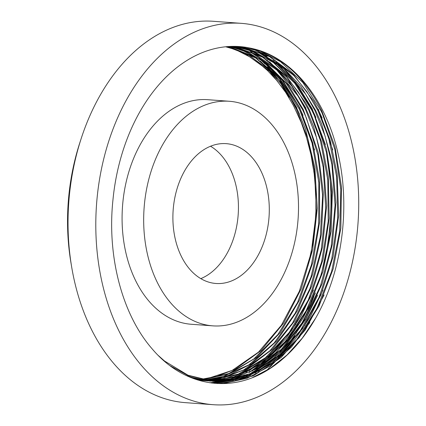 <?xml version="1.0" encoding="UTF-8"?>
<svg xmlns="http://www.w3.org/2000/svg" width="426" height="426" viewBox="0 0 426 426"><rect width="100%" height="100%" fill="white"/><g stroke="black" fill="none" stroke-linecap="round" stroke-linejoin="round"><path stroke-width="0.64" d="M201.248 379.497L206.535 378.89L234.832 369.518L261.085 350.545L283.657 323.036L301.219 288.759L312.641 249.753L317.295 208.458L314.835 167.391L305.495 129.051L297.172 109.184L284.217 87.516L268.726 69.726L248.859 55.108L227.175 46.636M226.733 46.674L244.668 53.239L269.557 71.28L290.292 97.916L296.363 109.109L307.609 138.125L314.452 170.187L316.369 211.365L311.252 252.591L299.329 291.315L281.4 325.203L258.497 352.116L232.058 370.482L216.562 376.462L200.768 379.385M202.68 379.816L229.47 373.671L256.505 357.483L280.372 332.434L299.563 299.989L312.966 262.192L319.697 221.323L319.431 179.905L312.743 142.779L300.266 109.397L298.269 105.472L278.695 77.042L254.647 56.871L228.682 46.525M228.368 46.546L255.659 57.973L279.451 78.73L299.441 109.354L312.061 143.115L318.856 182.77L318.653 224.225L311.39 264.951L297.577 302.46L277.981 334.41L253.864 358.91L228.778 373.533L202.371 379.752M204.278 380.146L228.421 375.423L251.649 363.639L276.628 341.114L297.396 310.746L312.636 274.328L321.486 234.14L323.334 192.621L318.153 152.327L303.333 109.636L288.269 85.083L265.419 62.281L239.108 48.655L230.317 46.434M229.854 46.455L248.709 52.686L266.378 63.533L286.283 83.549L302.535 109.567L306.459 118.109L317.924 155.053L322.642 195.507L320.251 237.016L310.959 277.028L295.261 313.062L274.168 342.962L248.928 364.821L221.105 377.383L203.83 380.056M199.464 380.312L200.827 380.375M200.918 380.381L202.105 380.418M202.765 380.429L203.846 380.439M204.166 380.439L205.407 380.429M205.779 380.418L218.346 379.151L246.526 368.889L272.518 349.107L294.691 320.916L311.752 286.128L322.588 246.824L326.62 205.444L323.536 164.516L313.6 126.543L306.427 109.86L292.577 86.973L275.888 68.495L254.807 54.043L231.877 46.381M305.618 109.796L316.369 137.151L323.196 167.301L325.736 208.351L321.241 249.673L309.899 288.716L292.47 323.126L269.951 350.731L243.768 369.917L224.763 377.431L205.337 380.343M204.959 380.354L203.74 380.375M203.426 380.375L202.35 380.375M201.727 380.365L200.598 380.343M200.47 380.338L199.256 380.29M201.115 380.445L203.506 380.583M204.262 380.615L205.295 380.642M205.62 380.647L206.876 380.658M207.212 380.658L224.332 378.778L241.212 373.304L268.034 356.274L291.538 330.507L310.256 297.492L323.094 259.327L329.213 218.309L328.318 176.966L321.534 141.778L309.516 110.078L306.001 103.332L285.974 75.578L261.596 56.211L233.315 46.359M233.075 46.365L235.53 46.791L262.629 57.249L286.762 77.212L298.567 92.421L308.696 110.036L320.384 140.447L327.786 179.82L328.217 221.216L321.566 262.107L308.307 300L289.179 332.525L265.409 357.76L238.4 374.065L209.826 380.535L206.967 380.615M206.631 380.62L205.401 380.615M205.087 380.61L204.075 380.594M203.372 380.567L200.311 380.397M231.387 46.397L251.558 52.776L276.746 69.992L297.912 95.919L305.612 109.796M197.174 379.854L205.508 380.78M207.446 380.865L208.66 380.897M208.916 380.903L236.659 376.451L263.257 362.68L287.917 339.389L308.248 308.408L322.945 271.554L331.194 231.148L332.413 189.634L326.614 149.569L312.588 110.318L295.671 83.395L272.454 61.365L245.909 48.607L234.987 46.37M234.518 46.365L254.583 51.871L273.433 62.553L294.606 83.054L311.795 110.249L314.388 115.755L326.422 152.274L331.763 192.515L330.001 234.028L321.31 274.28L306.145 310.762L285.489 341.29L260.552 363.916L232.894 377.351L208.303 380.817M208 380.812L206.695 380.78M206.344 380.769L205.321 380.727M204.304 380.668L203.394 380.604M194.075 378.799L207.292 380.897L195.332 379.241M210.172 381.057L230.152 379.332L258.204 368.186L283.918 347.6L305.687 318.744L322.232 283.466L332.482 243.874L335.89 202.43L332.179 161.667L321.657 124.072L315.687 110.542L300.921 86.441L283.024 67.329L260.744 53.143L236.622 46.413M235.967 46.391L258.433 52.393L283.902 68.767L305.485 93.976L314.867 110.478L325.113 136.182L331.881 164.431L335.054 205.337L331.183 246.734L320.421 286.08L303.498 320.996L281.378 349.277L255.456 369.267L232.974 378.389L209.933 381.03M186.46 375.631L195.955 378.746L210.369 381.132L231.813 379.822L252.948 372.862L279.536 355.002L302.673 328.521L320.9 294.962L333.175 256.441L338.675 215.29L337.147 174.048L330.315 140.793L318.77 110.76L313.685 101.244L293.216 74.177L268.518 55.625L253.401 49.464L237.713 46.455M238.656 46.546L242.287 47.036L269.573 56.605L294.031 75.759L306.96 91.824L317.95 110.712L328.648 137.811L336.662 176.881L337.722 218.203L331.689 259.237L318.994 297.497L300.341 330.587L276.932 356.541L250.142 373.682L221.637 381.062L209.565 381.078L189.123 376.84M239.13 46.541L260.403 51.211L280.462 61.653L302.923 82.58L321.05 110.925M158.344 355.55L164.532 361.019L188.052 375.237L213.458 381.371L218.847 381.589L247.506 376.579L274.845 361.647L299.174 337.605L319.053 306.017L333.207 268.753L340.843 228.144L341.434 186.663L335.017 146.848L321.843 111C304.675 77.117 281.629 56.333 252.693 48.655A167.903 115.105 94.2 0 0 239.577 46.572A167.903 115.105 94.2 0 0 112.917 200.273C106.958 256.777 122.337 314.75 152.103 348.809C182.855 385.28 228.219 393.89 266.676 370.673A170.304 116.751 -85.8 0 0 316.529 316.593M252.426 377.617L270.281 368.245L287.039 354.964L302.279 338.116L315.645 318.163M222.894 383.608L247.08 378.288L270.26 365.923L291.48 347.068L309.819 322.546M223.751 383.586L253.395 375.801L281.155 357.531L305.234 330.006L324.101 294.962M217.43 383.528L233.176 381.361L248.699 376.147M255.046 373.101L282.044 353.399L305.154 324.814M322.099 117.949L318.052 109.141M217.926 383.549L234.444 381.121L250.701 375.375M258.22 371.536L277.72 357.632L295.356 338.968L310.581 316.22L322.881 290.117M332.738 149.904L318.302 109.168M311.885 108.673L294.52 81.174L273.114 60.417M267.118 56.328L257.283 50.96M255.19 50.018L251.505 48.516M214.31 383.309L232.623 380.466M234.726 379.875L245.2 376.094M252.549 372.58L280.399 351.743L304.01 321.497M325.347 144.579L312.146 108.699L295.932 82.655L276.101 62.505M214.416 383.32L233.549 380.306M235.839 379.646L247.586 375.184M255.829 370.94L274.19 357.765L290.931 340.411L305.559 319.378L317.626 295.229M211.722 383.038L224.64 381.408M225.705 381.185L229.784 380.189M231.84 379.609L242.612 375.679M249.194 372.5L276.815 352.004L300.309 322.28M315.874 117.39L311.997 108.907M211.935 383.065L225.29 381.361M226.419 381.116L230.812 380.008M233.054 379.348L244.593 374.907M251.777 371.238L270.808 357.803L288.104 339.889L303.12 318.009L315.421 292.886M305.703 108.236L288.29 80.615L266.777 59.858M260.313 55.502L251.138 50.524M248.885 49.507L245.323 48.047M244.476 47.728L242.761 47.11M209.746 382.772L219.56 381.589M220.12 381.488L221.877 381.137M222.59 380.982L226.541 380.013M228.98 379.316L239.375 375.492M245.839 372.393L272.853 352.659L295.969 324.021M305.964 108.247L289.605 81.984L269.541 61.77M262.448 56.695L252.267 50.95M249.806 49.81L245.882 48.181M244.977 47.84L243.118 47.174M209.954 382.798L219.875 381.589M220.455 381.478L222.308 381.105M223.07 380.935L227.26 379.891M229.875 379.124L241.43 374.704M249.114 370.78L268.471 356.951L285.99 338.43L301.139 315.879L313.403 290.01M303.04 115.329L299.542 107.783L282.071 80.115L260.515 59.321M314.564 149.963L299.792 107.805L283.269 81.297L262.97 61.003M299.521 114.141L296.448 107.554L279.046 79.95L257.549 59.198M284.77 144.494A112.592 77.186 94.2 0 0 229.353 101.276A112.592 77.186 94.2 0 0 144.11 207.904A112.592 77.186 94.2 0 0 212.83 325.858A112.592 77.186 94.2 0 0 287.641 265.467A112.592 77.186 94.2 0 0 284.77 144.494M212.83 325.858L191.237 324.266A112.592 77.186 -85.8 0 1 122.518 206.317A112.592 77.186 -85.8 0 1 207.755 99.689L229.353 101.276M181.444 256.574A70.104 48.058 -85.8 0 1 179.655 181.252A70.104 48.058 -85.8 0 1 226.233 143.653A70.104 48.058 -85.8 0 1 269.024 217.095A70.104 48.058 -85.8 0 1 215.95 283.482A70.104 48.058 -85.8 0 1 181.444 256.574M213.234 404.7L185.47 402.655A191.194 131.07 -85.8 0 1 91.366 329.271A191.194 131.07 -85.8 0 1 71.685 267.113A191.194 131.07 -85.8 0 1 81.126 138.738A191.194 131.07 -85.8 0 1 213.522 21.3L241.286 23.345A191.194 131.07 94.2 0 0 114.253 125.888A191.194 131.07 94.2 0 0 119.131 331.311A191.194 131.07 94.2 0 0 213.234 404.7A191.194 131.07 94.2 0 0 357.978 223.634A191.194 131.07 94.2 0 0 241.286 23.345M326.833 154.121A191.194 131.07 -85.8 0 1 319.905 278.631M313.893 296.533A191.194 131.07 -85.8 0 1 300.623 325.491M296.778 332.221A191.194 131.07 -85.8 0 1 296.097 333.35M294.733 335.576A191.194 131.07 -85.8 0 1 287.513 346.359M284.76 350.081A191.194 131.07 -85.8 0 1 282.624 352.834M281.719 353.974A191.194 131.07 -85.8 0 1 278.034 358.41M275.883 360.854A191.194 131.07 -85.8 0 1 273.183 363.799M272.534 364.486A191.194 131.07 -85.8 0 1 266.144 370.822M289.302 98.182A178.446 122.331 94.2 0 0 281.432 84.779M276.996 78.368A178.446 122.331 94.2 0 0 271.974 71.898M270.611 70.269A178.446 122.331 94.2 0 0 267.587 66.839M264.956 64.044A178.446 122.331 94.2 0 0 259.12 58.41M257.522 56.999A178.446 122.331 94.2 0 0 253.64 53.777M252.634 52.989A178.446 122.331 94.2 0 0 250.957 51.716M250.552 51.418A178.446 122.331 94.2 0 0 250.046 51.045M249.29 50.502A178.446 122.331 94.2 0 0 247.607 49.325M247.027 48.931A178.446 122.331 94.2 0 0 246.239 48.404M245.6 47.984A178.446 122.331 94.2 0 0 244.822 47.483M244.678 47.392A178.446 122.331 94.2 0 0 244.236 47.116M81.126 138.738L79.763 142.939A178.446 122.331 94.2 0 0 70.95 262.757L71.685 267.113M210.535 146.235A70.104 48.058 -85.8 0 1 238.171 214.821A70.104 48.058 -85.8 0 1 200.8 278.631M296.714 107.56L280.388 81.355L260.382 61.158M321.055 110.936L322.269 113.454L334.873 149.526L340.832 189.533L339.698 231.036L331.609 271.5L316.981 308.408L296.773 339.554L272.155 362.941L244.678 377.239L228.698 380.86L212.649 381.286L187.85 375.455L170.086 365.737M308.067 265.643L312.593 244.721L314.761 228.746L315.922 210.961L315.804 193.074L314.212 173.936L310.98 154.729L306.672 138.019L301.235 122.459L293.509 105.675L285.702 92.469L276.932 80.658L267.523 70.567L260.44 64.369L249.62 56.786L238.235 50.955L232.34 48.713L225.652 46.775M252.693 48.655C292.422 57.446 326.263 99.476 338.276 154.665C350.529 207.766 342.03 271.021 316.534 316.598M203.394 380.62L204.203 380.679M209.56 381.073L210.375 381.132M212.649 381.302L213.458 381.361"/></g></svg>
